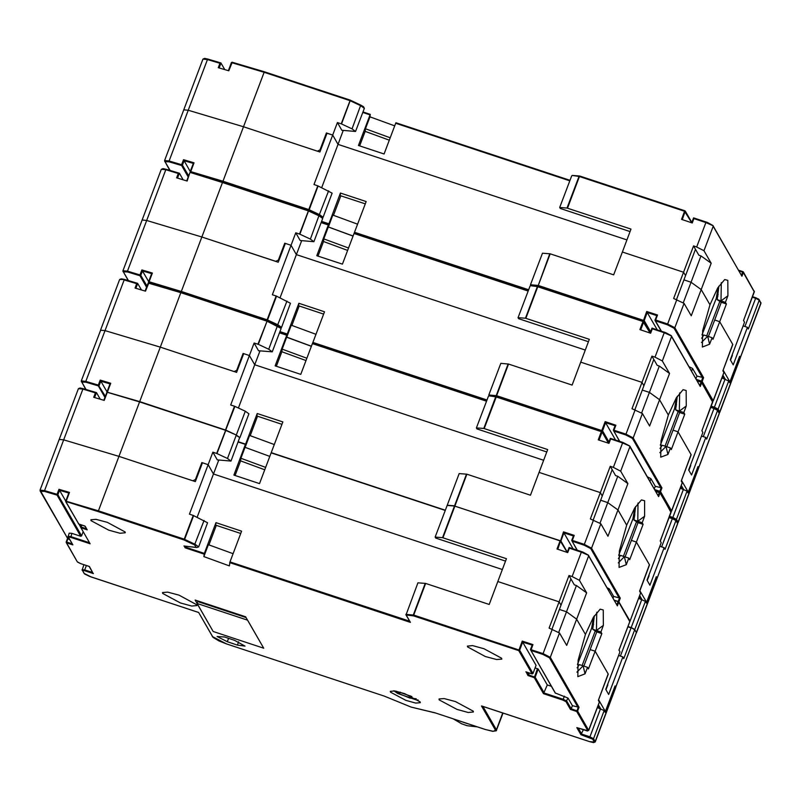 <?xml version="1.0" encoding="UTF-8"?>
<svg xmlns="http://www.w3.org/2000/svg" width="801" height="801" viewBox="0 0 801 801"><rect width="100%" height="100%" fill="white"/><g stroke="black" fill="none" stroke-linecap="round" stroke-linejoin="round"><path stroke-width="1.2" d="M263.679 648.159L213.166 631.468L263.679 648.159L245.637 616.78L195.124 600.089L213.166 631.468L197.066 603.463L247.579 620.154L263.679 648.159M197.977 601.03L197.066 603.463M197.777 601.581L246.077 617.551L197.777 601.581M63.73 439.849L59.214 439.409L63.73 439.849L118.989 456.37L63.73 439.849L44.566 490.572L40.05 490.122L78.378 388.695L82.893 389.136L63.73 439.849M202.242 463.358L201.822 462.618L208.13 464.7L202.453 462.828L195.354 481.611L118.989 456.37L98.413 510.848L184.22 539.203L193.221 515.413L207.539 522.723L198.598 546.833L195.054 544.239L184.6 539.353L193.592 515.564M229.366 565.947L229.977 561.851L241.572 531.163L215.93 522.693L204.335 553.371L203.824 556.555L229.366 565.947M467.544 646.948L485.296 656.49L496.61 659.563L501.796 659.083L501.636 658.222L483.884 648.68L472.57 645.606L467.384 646.087L467.544 646.948M196.756 604.715L179.003 595.173L167.689 592.099L162.503 592.58L162.663 593.441L180.425 602.983L191.729 606.057L196.916 605.576L196.756 604.715M217.111 636.465L227.314 641.741L237.416 645.085L244.976 646.097L234.693 640.359L224.59 637.015L217.111 636.465M473.261 711.148L455.509 701.616L444.195 698.542L439.008 699.013L439.168 699.884L456.93 709.416L468.235 712.5L473.421 712.019L473.261 711.148M420.145 701.926L404.695 693.626L394.853 690.953L390.337 691.363L390.467 692.124L405.927 700.414L415.769 703.098L420.285 702.687L420.145 701.926M125.116 531.924L107.354 522.382L96.05 519.308L90.863 519.789L91.014 520.65L108.776 530.192L120.08 533.266L125.266 532.785L125.116 531.924M551.969 629.065L570.923 578.893L574.317 584.8L576.46 585.511L566.527 611.804L559.378 609.441L566.527 611.804L576.66 619.123L585.441 634.392L576.66 619.123L566.527 611.804L558.818 632.219M218.733 460.054L213.466 473.982L208.13 464.7L213.466 473.982L502.367 569.471L213.466 473.982L197.126 517.216M186.142 546.302L185.782 547.243L204.335 553.371M216.29 525.406L208.931 544.88M240.701 533.476L215.659 525.196L215.93 522.693M203.824 556.555L208.32 544.65L233.041 553.741M243.514 354.162L243.083 353.411L249.391 355.504L243.714 353.621L236.615 372.405L160.26 347.173L139.574 401.892L225.391 430.257L236.315 435.043L225.862 430.157L217.011 453.576L212.866 452.185L189.436 514.172L193.221 515.413M485.396 729.511L434.943 712.83L485.346 729.491L493.286 731.353L495.499 730.252L481.531 705.961L589.496 741.646L594.312 742.006L592.66 739.133L580.905 734.707L576.83 727.618L587.393 730.973L588.675 730.282L587.814 730.702L576.75 711.468L570.432 709.386L566.017 701.686L568.019 698.072L555.183 692.975L530.502 649.571L555.544 693.265M570.432 709.386L571.203 708.795L566.838 701.205L563.203 699.313L564.385 696.189M566.017 701.686L562.793 700.024L563.203 699.313L544.259 693.055L535.138 677.195L528.73 674.943L527.198 672.279M562.793 700.024L543.489 693.636L547.333 684.915L538.212 669.055L535.128 667.904M543.489 693.636L534.267 677.616L527.959 675.523L529.451 673.03M527.959 675.523L526.117 671.909M525.816 671.819L532.134 673.901L518.748 650.622L413.566 615.849L406.017 614.988L417.902 582.788L425.651 583.438L413.696 615.058L405.957 614.407M406.397 615.318L410.432 622.337L406.017 614.988M204.085 554.132L185.011 547.824L185.782 547.243L185.181 546.192M185.011 547.824L184.41 546.072M183.97 546.022L196.375 547.433L194.533 544.89L184.08 540.004L98.313 511.649L98.413 510.848L66.163 501.206L69.477 492.445L68.796 493.046L59.544 490.312L65.742 501.086M65.682 501.416L98.313 511.649M68.806 492.985L65.762 501.746L78.778 524.054L65.692 501.286M78.658 523.994L84.906 526.077M85.096 526.147L87.229 529.851L84.876 526.077M90.133 543.799L80.521 526.928L90.133 543.799L70.818 537.411L71.88 533.396L69.206 533.196L68.085 536.9L72.881 544.93L66.573 542.838L77.276 561.781L80.571 563.604L77.627 562.072M70.818 537.411L68.085 536.9M80.601 563.604L89.191 566.437M89.382 566.507L93.036 573.196M90.743 576.79L198.658 612.465L213.016 637.356L218.913 640.93L226.523 643.944M226.473 643.924L384.21 696.059L226.493 643.944L212.275 636.465M580.905 734.707L583.318 729.781M425.651 583.438L489.161 604.435L497.791 581.576L559.048 601.821L549.106 628.114L559.549 632.94L550.317 657.351L579.033 707.293L572.385 705.661L571.203 708.795L577.621 711.048L588.675 730.282L599.328 702.107L598.327 700.374L608.189 673.951L595.143 651.263L588.465 668.955L587.533 667.333L585.06 673.881L577.811 676.605L578.102 660.234L585.441 634.392L593.201 617.561L600.119 609.13L603.293 609.921L603.373 625.411L596.485 630.497L596.755 612.244M629.746 621.596L618.783 602.102L617.371 605.856L588.645 555.924L579.423 580.345L586.602 592.82L566.728 645.416L559.549 632.94M577.08 667.824L579.323 664.62L583.118 665.871L585.06 673.881M576.97 672.099L583.118 665.871L587.533 667.333M40.15 490.993L67.895 538.913L40.05 490.122M40.501 491.283L44.516 491.393L44.566 490.572L57.091 494.307L58.984 489.301L59.544 490.312M583.849 666.122L590.097 649.591L595.143 651.263L601.831 633.571L600.9 631.959L603.373 625.411M615.038 686.057L615.759 687.118L636.344 632.64L634.732 629.636L636.495 632.71L657.08 578.232L656.299 576.86M594.312 742.006L595.233 741.906L615.819 687.438L615.078 685.936L605.316 711.488L604.575 711.238M572.385 705.661L568.019 698.072M551.308 686.227L547.333 684.915M532.975 673.541L536.079 665.341L522.693 642.062L519.609 650.202L413.696 615.058L413.566 615.849L413.286 614.958L425.231 583.338M83.104 531.894L81.592 535.899L80.721 536.32L71.88 533.396M69.557 539.463L67.895 538.913L66.713 542.047L72.05 543.809M597.336 707.603L604.174 710.547L605.176 712.279L615.178 686.107M570.923 578.893L568.98 575.518L559.048 601.821L560.98 605.196L559.048 601.821L497.791 581.576L506.432 558.718L442.502 537.631L454.447 506.012L447.128 505.461L459.173 473.591L466.913 474.242L454.968 505.862L447.218 505.211M80.541 526.828L78.999 524.144M599.058 705.951L598.307 707.924M525.967 671.879L532.154 673.921L533.005 673.481L519.609 650.202L518.748 650.622L522.202 641.06L522.693 642.062L532.164 645.145L530.502 649.541L543.038 653.576L552.259 629.165M522.202 641.06L532.935 644.605L532.164 645.145M607.839 684.895L605.997 689.771M245.096 447.208L240.901 458.312L265.612 467.404M238.207 442.012L245.446 444.405L233.852 475.083L259.504 483.564L271.098 452.885L445.246 510.447M235.114 475.504L240.62 460.915L240.901 458.312M271.309 452.375L271.098 452.885M598.517 699.864L608.289 674.122L595.143 651.263L590.097 649.591L596.775 631.909L592.69 629.246L600.9 631.959M598.657 699.914L605.316 711.488M618.552 655.468L622.848 656.89L623.809 658.572L634.692 629.776L631.148 627.634L634.793 629.516L645.436 601.341L646.437 603.083L656.45 576.91M622.848 656.89L608.66 694.417L605.746 689.361L619.934 651.824L618.963 650.142L629.936 621.085L618.883 601.851L614.607 600.58M639.779 590.667L646.577 602.282L656.349 576.73L657.02 577.911L595.173 741.586L593.531 738.722L592.66 739.133M201.822 462.618L195.434 479.519L192.821 480.77L118.989 456.37L139.574 401.892L106.883 392.21L103.86 400.28M181.146 292.235L148.976 282.603L145.522 291.194L135.029 288.06L136.681 283.674L124.165 279.939L105.001 330.653L100.475 330.212L105.001 330.653L160.26 347.173L105.001 330.653L85.837 381.366L98.353 385.111L100.245 380.105L110.738 383.238L104.26 400.4L93.757 397.256L95.419 392.88L96.4 392.6L94.628 397.516M217.011 453.576L227.474 458.462L231.018 461.056L217.301 459.894L212.866 452.185M264.71 469.766L240.62 460.915M447.128 505.461L435.173 537.081L435.764 538.092L505.511 561.151M435.173 537.081L442.502 537.631M568.98 575.518L572.134 576.57L581.366 552.149L569.371 548.184L569.06 547.504L567.218 552.4L560.149 540.625L454.447 506.012L466.492 474.142M569.371 548.184L567.709 552.56L556.975 549.015L560.049 540.875L454.868 506.112L442.923 537.731M579.423 580.345L572.134 576.57M586.602 592.82L576.46 585.511M596.775 631.909L601.831 633.571M600.64 708.695L598.397 704.8M617.371 605.856L588.365 555.043L582.968 552.129L569.06 547.494L567.208 552.4M100.235 399.198L96.47 392.66M195.855 480.27L195.434 479.519M594.302 615.739L592.69 629.246M418.092 700.004L416.16 699.924L397.696 693.506L393.752 690.802M453.476 718.978L461.676 723.804L467.083 725.686L477.506 726.918M460.465 721.28L467.634 723.653M396.555 691.273L399.018 693.666L409.892 698.051L416.2 698.792M399.018 693.666L400.46 692.525L411.894 696.57M400.069 692.144L400.55 692.284M409.892 698.051L410.092 695.749M577.431 664.53L591.649 628.134L593.631 616.82M595.313 630.737L582.157 665.561M188.275 110.248L183.759 109.807L188.275 110.248L243.534 126.768L188.275 110.248L169.111 160.971L164.595 160.53L202.923 59.094L207.439 59.534L188.275 110.248M326.788 133.757L326.367 133.016L332.675 135.099L326.998 133.226L319.899 152.01L243.534 126.768L222.958 181.246L308.765 209.602L317.767 185.812L332.085 193.121L323.143 217.231L319.599 214.638L309.146 209.752L318.137 185.962M354.282 232.991L366.117 201.562L340.475 193.091L328.881 223.769L328.37 226.953L353.041 236.025M676.515 299.464L695.468 249.291L698.862 255.199L701.005 255.909L691.073 282.212L683.924 279.849L691.073 282.212L701.205 289.521L709.986 304.791L701.205 289.521L691.073 282.212L683.363 302.618M343.279 130.463L338.012 144.38L332.675 135.099L338.012 144.38L626.913 239.869L338.012 144.38L321.672 187.614M340.836 195.804L333.476 215.279M365.246 203.875L340.205 195.594L340.475 193.091M328.37 226.953L332.866 215.048L357.586 224.14M264.43 71.83L232.3 62.228L264.5 71.85L350.247 100.175L360.78 105.091L350.317 100.205L341.556 123.975L337.411 122.583L313.982 184.57L317.767 185.812M530.843 285.667L530.502 284.806L542.457 253.186L550.197 253.837L538.252 285.456L530.502 284.806M308.615 210.383L308.765 209.602L308.625 210.403L222.858 182.057L222.958 181.246L190.718 171.604L194.022 162.843L193.341 163.444L184.09 160.711L190.288 171.484M190.227 171.814L190.568 172.385M222.788 182.027L190.648 172.405L190.237 171.684M550.197 253.837L613.706 274.833L622.347 251.975L683.593 272.22L673.651 298.513L684.094 303.339L674.863 327.749L703.578 377.692L696.94 376.059L695.999 378.553M754.292 291.995L743.328 272.5L741.916 276.255L713.19 226.323L703.969 250.743L711.148 263.219L691.273 315.814L684.094 303.339M701.626 338.222L703.869 335.018L707.663 336.27L709.606 344.28L712.079 337.732L713.01 339.354L719.688 321.662L732.735 344.35L722.872 370.773L723.904 372.665L713.25 400.84L712.56 401.131M701.516 342.498L707.663 336.27L712.079 337.732M727.919 295.809L721.03 300.896L717.235 299.644L721.321 302.307L726.377 303.969L725.446 302.357L727.919 295.809L727.839 280.32L724.665 279.529L717.746 287.97L709.986 304.791L702.647 330.633L702.357 347.003L709.606 344.28M170.092 170.443L165.046 161.682L169.061 161.792L169.111 160.971L181.637 164.706L183.529 159.699L184.09 160.711M708.394 336.52L714.642 319.989L719.688 321.662L726.377 303.969M739.583 356.455L740.304 357.516L760.89 303.038L759.198 299.624L755.914 297.802L755.603 298.282L759.238 300.175L748.354 328.971L747.393 327.289L733.205 364.815L730.292 359.759L744.479 322.222L743.508 320.54L754.392 291.734L743.288 271.95L742.607 272.12L743.328 272.5L742.917 271.649L738.742 270.267M719.068 412.435L719.779 412.305L740.364 357.837L739.633 356.335L729.861 381.887L729.12 381.636M696.94 376.059L692.565 368.47L689.2 366.728M691.633 370.953L692.565 368.47M657.231 329.842L647.238 312.46L644.164 320.6L538.252 285.456L538.102 286.237L643.293 321.021L646.747 311.459L647.238 312.46L656.69 315.584M721.881 378.002L728.72 380.946L729.721 382.678L739.734 356.505M695.468 249.291L693.526 245.917L683.593 272.22L685.526 275.594L683.593 272.22L622.347 251.975L630.978 229.116L567.048 208.03L578.993 176.41L572.585 175.519M723.603 376.35L722.852 378.322M646.747 311.459L657.481 315.003L655.068 319.919M732.384 355.294L730.542 360.18M394.653 125.897L369.942 116.816L370.212 114.313L358.397 145.482L384.049 153.962L395.644 123.284L569.791 180.846M350.317 100.205L264.47 71.83L264.12 72.29L349.937 100.656L360.77 105.692L364.315 108.285L363.464 106.633L360.78 105.091L352.019 128.861L355.564 131.454L341.847 130.293L337.411 122.583M369.942 116.816L365.446 128.711L390.157 137.802M359.659 145.902L365.166 131.314L365.446 128.711M395.864 122.783L569.982 180.325L395.864 122.773L395.644 123.284M723.063 370.262L732.835 344.52L719.688 321.662L714.642 319.989L721.321 302.307M723.203 370.312L729.861 381.887M755.914 297.802L752.6 296.72L758.627 299.053L760.95 303.359L719.729 411.984L718.076 409.121L717.366 409.571M326.367 133.016L319.979 149.917L317.366 151.169L243.534 126.768L264.12 72.29L231.429 62.608L228.405 70.678L231.429 62.608L232.26 62.198L228.806 70.798L218.303 67.654L219.965 63.279L220.946 62.999L219.184 67.915M341.556 123.975L352.019 128.861M389.256 140.175L365.166 131.314M571.674 175.86L559.729 207.479L560.31 208.49L630.057 231.549M559.729 207.479L567.048 208.03M693.526 245.917L696.68 246.968L705.911 222.548L693.916 218.583L693.606 217.902L691.774 222.798L693.606 217.902L706.192 222.067M693.916 218.583L692.254 222.958L681.521 219.414L684.595 211.274L579.413 176.51L579.724 176.03L684.875 210.803M743.098 325.867L747.393 327.289M703.969 250.743L696.68 246.968M711.148 263.219L701.005 255.909M725.446 302.357L721.03 300.896L721.3 282.643M725.185 379.093L722.943 375.198M741.916 276.255L712.91 225.441L707.513 222.528L693.606 217.902M224.781 69.597L221.016 63.059M320.4 150.668L319.979 149.917M718.847 286.137L717.235 299.644M701.976 334.928L716.194 298.533L718.177 287.219M719.859 301.136L706.702 335.959M146.643 220.455L142.117 220.005L146.643 220.455L201.892 236.966L146.643 220.455L127.469 271.169L122.953 270.728L161.281 169.291L165.807 169.732L146.643 220.455M285.146 243.965L284.725 243.214L291.033 245.306L285.356 243.424L278.257 262.207L201.892 236.966L181.316 291.444L267.123 319.809L276.125 296.02L290.443 303.319L281.511 327.439L277.957 324.846L267.504 319.959L276.495 296.16M312.64 343.188L324.475 311.769L298.833 303.289L287.239 333.967L286.728 337.151L311.399 346.222M634.873 409.661L653.826 359.499L657.221 365.396L659.363 366.107L649.431 392.41L642.282 390.047L649.431 392.41L659.563 399.719L668.344 414.988L659.563 399.719L649.431 392.41L641.721 412.815M301.637 240.66L296.37 254.578L291.033 245.306L296.37 254.578L585.271 350.077L296.37 254.578L280.03 297.822M299.194 306.002L291.834 325.476M323.604 314.072L298.563 305.792L298.833 303.289M286.728 337.151L291.224 325.256L315.944 334.347M328.59 190.848L319.138 215.299L308.675 210.413L299.914 234.172L295.769 232.781L272.34 294.768L276.125 296.02M489.201 395.874L488.86 395.013L500.815 363.394L508.555 364.034L496.61 395.654L488.86 395.013M181.206 292.235L181.316 291.444L149.076 281.802L152.38 273.041L148.646 281.742L149.006 282.613L181.186 292.225L180.836 292.695L267.033 321.211L258.272 344.37L268.735 349.266L272.28 351.859L258.563 350.698L254.127 342.978L258.272 344.37M148.585 282.022L148.525 282.653M151.709 273.582L148.596 281.882M508.555 364.034L572.064 385.031L580.705 362.172L641.951 382.417L632.009 408.72L642.452 413.536L633.221 437.957L661.946 487.889L655.298 486.267L654.357 488.75M712.65 402.192L701.686 382.698L700.274 386.462L671.548 336.52L662.327 360.941L669.506 373.426L649.631 426.022L642.452 413.536M659.984 448.42L662.227 445.226L666.021 446.477L667.964 454.477L670.437 447.939L671.368 449.551L678.047 431.859L691.093 454.547L681.23 480.97L682.262 482.863L671.608 511.048L670.928 511.338M659.874 452.695L666.021 446.477L670.437 447.939M686.277 406.017L679.388 411.103L675.593 409.842L679.679 412.505L684.735 414.177L683.804 412.555L686.277 406.017L686.197 390.518L683.023 389.727L676.104 398.167L668.344 414.988L661.005 440.83L660.715 457.201L667.964 454.477M128.45 280.65L123.404 271.879L127.419 271.99L127.469 271.169L139.995 274.913L141.887 269.897L148.646 281.682M666.752 446.718L673 430.187L678.047 431.859L684.735 414.177M697.941 466.653L698.662 467.714L719.248 413.236L717.556 409.822L714.292 408.029L717.205 409.531M677.426 522.642L678.137 522.512L698.722 468.034L697.991 466.532L688.219 492.084L687.478 491.844M655.298 486.267L650.933 478.668L647.558 476.925M649.991 481.161L650.933 478.668M615.589 440.039L605.596 422.658L602.522 430.798L496.61 395.654L496.46 396.435L601.601 431.198M680.239 488.199L687.078 491.143L688.079 492.875L698.092 466.703M653.826 359.499L651.884 356.125L641.951 382.417L643.884 385.792L641.951 382.417L580.705 362.172L589.336 339.324L525.406 318.227L537.361 286.608L530.943 285.717M681.961 486.547L681.21 488.52M466.913 474.242L530.422 495.228L539.063 472.38L600.309 492.615L590.367 518.918L600.81 523.734L607.989 536.219L617.931 509.927L607.789 502.607L617.931 509.927L626.702 525.186L617.931 509.927L627.864 483.624L617.721 476.315L615.579 475.604L610.242 466.322L613.396 467.363L622.627 442.943L610.632 438.978L608.97 443.364L598.237 439.819L605.105 421.656L605.596 422.658L615.068 425.742L613.406 430.147L615.068 425.792M605.105 421.656L615.839 425.201L615.068 425.742M690.742 465.491L688.9 470.377M353.011 236.105L328.3 227.013L328.63 224.53M284.725 243.214L278.337 260.125L275.734 261.376L201.892 236.966L222.478 182.498L190.458 172.475L222.828 182.027L222.478 182.498L308.295 210.863L319.128 215.9L322.673 218.493L322.332 217.291L319.138 215.299L310.377 239.058L313.922 241.652L300.205 240.5L295.769 232.781M321.121 222.608L328.35 225.001L328.57 224.5L321.311 222.107M328.3 227.013L323.804 238.918L348.515 248M328.35 225.001L316.755 255.689L342.407 264.16L354.002 233.481L528.149 291.043M318.017 256.1L323.524 241.512L323.804 238.918M528.34 290.543L354.222 232.971L354.002 233.481M681.421 480.47L691.193 454.718L678.047 431.859L673 430.187L679.679 412.505M681.561 480.51L688.219 492.084M701.456 436.064L705.751 437.486L706.722 439.168L717.606 410.372L713.961 408.48L714.432 407.228L718.076 409.121L728.72 380.946M705.751 437.486L691.563 475.013L688.66 469.957L702.837 432.42L701.866 430.738L712.75 401.932L701.436 381.076L696.51 379.444M714.242 408.009L710.958 406.908L716.985 409.261L719.308 413.556L678.087 522.182L676.434 519.318L675.724 519.769M190.618 172.405L189.787 172.816L187.164 180.996L176.671 177.862L178.323 173.477L179.304 173.196L177.542 178.122M299.914 234.172L310.377 239.058M347.614 250.373L323.524 241.512M530.032 286.067L518.087 317.687L518.668 318.698L588.415 341.747M518.087 317.687L525.406 318.227M651.884 356.125L655.038 357.166L664.269 332.745L652.274 328.78L651.964 328.1L650.132 333.006L651.964 328.1L664.55 332.275M652.274 328.78L650.612 333.166L639.879 329.611L642.963 321.471L537.771 286.708L549.776 253.737M662.327 360.941L655.038 357.166M669.506 373.426L659.363 366.107M683.804 412.555L679.388 411.103L679.659 392.84M683.543 489.291L681.301 485.396M700.274 386.462L671.268 335.649L665.871 332.725L651.964 328.1M183.139 179.794L179.374 173.256M278.758 260.866L278.337 260.125M677.205 396.345L675.593 409.842M660.334 445.126L674.552 408.73L676.535 397.426M678.217 411.334L665.06 446.157M271.149 452.905L282.833 421.967L257.191 413.486L245.597 444.175L245.086 447.348L269.757 456.42M617.721 476.315L607.789 502.607L600.64 500.245L607.789 502.607L600.079 523.013M259.995 350.858L254.728 364.785L249.391 355.504L254.728 364.785L543.629 460.275L254.728 364.785L238.398 408.019M257.552 416.21L250.192 435.684M281.962 424.28L256.921 415.999L257.191 413.486M245.086 447.348L249.582 435.454L274.302 444.545M106.964 392.069L139.674 401.641L225.481 430.007L234.483 406.217L245.306 411.253L248.861 413.847L239.869 437.636L236.315 435.043L245.306 411.253M254.127 342.978L230.708 404.966L234.483 406.217M618.352 558.617L620.585 555.423L624.38 556.675L626.322 564.685L628.795 558.137L629.726 559.749L636.405 542.067L649.451 564.745L639.588 591.168L640.62 593.07L629.966 621.246L640.59 592.91M618.242 562.893L624.38 556.675L628.795 558.137M644.635 516.214L637.746 521.301L633.951 520.049L638.037 522.703L643.093 524.375L642.162 522.763L644.635 516.214L644.555 500.715L641.381 499.924L634.462 508.365L626.702 525.186L619.363 551.028L619.073 567.408L626.322 564.685M100.245 380.105L100.826 381.136L110.037 383.869M110.738 383.238L107.004 391.939L110.067 383.779M625.11 556.915L631.358 540.395L636.405 542.067L643.093 524.375M600.81 523.734L591.579 548.154L620.304 598.097L613.656 596.465L613.095 597.947M613.656 596.465L609.291 588.875L607.268 587.824M608.73 590.357L609.291 588.875M573.146 548.845L563.954 532.865L560.88 541.005L567.298 552.159M638.597 598.397L645.436 601.341M593.231 519.859L602.242 495.989L600.309 492.615L539.063 472.38L547.694 449.521L483.764 428.435L495.719 396.815L489.301 395.914M107.004 391.889L100.826 381.136L99.164 385.521L98.303 385.932L98.353 385.111L105.352 396.265M640.329 596.745L639.568 598.717M557.756 549.276L563.463 531.854L563.954 532.865L573.406 535.989L574.197 535.408L572.304 540.415L584.299 544.38L593.531 519.959M649.1 575.699L647.258 580.575M311.369 346.302L286.658 337.221L286.988 334.728M266.933 320.58L181.186 292.225L266.963 320.58L267.504 319.959L257.892 344.23M279.479 332.815L286.708 335.208L286.928 334.698L279.669 332.305L286.928 334.698M286.658 337.221L282.162 349.116L306.873 358.197M286.708 335.208L275.123 365.887L300.765 374.367L312.36 343.679L486.507 401.241M276.375 366.297L281.882 351.709L282.162 349.116M312.57 343.168L486.698 400.74L312.58 343.168L312.36 343.679M627.864 483.624L620.685 471.138L613.396 467.363M639.919 590.717L649.551 564.925L636.405 542.067L631.358 540.395L638.037 522.703M659.814 546.272L664.109 547.684L665.08 549.376L675.964 520.57L672.65 518.227L675.563 519.739M664.109 547.684L649.921 585.221L647.018 580.154L661.195 542.627L660.224 540.935L671.108 512.139L660.044 492.905L659.794 491.273L654.868 489.641M672.65 518.227L675.714 519.759L677.666 523.764L657.08 578.232L677.606 523.443L675.964 520.57L672.319 518.688L672.79 517.436L676.434 519.318L687.078 491.143M243.083 353.411L236.696 370.322L234.092 371.574L160.26 347.173L180.836 292.695L148.145 283.013L145.121 291.073M305.972 360.57L281.882 351.709M488.39 396.265L476.445 427.884L477.026 428.895L546.773 451.954M476.445 427.884L483.764 428.435M610.242 466.322L600.309 492.615L602.242 495.989L612.184 469.696M642.162 522.763L637.746 521.301L638.017 503.048M646.577 602.282L645.836 602.042M641.901 599.488L639.659 595.594M655.869 491.383L660.044 492.905L658.632 496.66L629.866 446.167L622.938 442.472L629.516 445.887M100.536 330.533L81.312 380.926L85.837 381.366L85.777 382.187L81.762 382.087L86.037 389.506M141.497 289.992L137.712 283.434L135.9 288.32M136.681 283.674L137.712 283.434M237.126 371.063L236.696 370.322M610.632 438.978L610.322 438.297L608.47 443.193L601.631 431.198L496.44 396.435L496.189 395.564L508.134 363.934M635.563 506.542L633.951 520.049M618.692 555.333L632.91 518.938L634.903 507.624M636.575 521.541L623.418 556.365M410.432 622.337L229.727 562.602M87.229 529.851L80.921 527.769L80.521 526.898L81.271 524.895M68.465 537.231L72.881 544.93M93.457 573.586L84.616 570.662L84.756 569.871L92.626 572.475M90.683 576.77L84.135 573.376L82.483 570.512L84.616 570.662M198.658 612.465L212.625 636.755M434.943 712.83L411.123 707.093L384.21 696.059M587.814 730.702L576.98 727.678M229.977 561.851L409.601 621.216M66.193 541.947L67.484 538.532L66.193 542.507L77.276 561.781M58.984 489.301L69.477 492.445M482.903 706.422L496.37 729.831L502.738 712.98M537.481 668.675L534.267 677.616L535.138 677.195L538.212 669.055M194.533 544.89L204.045 520.45M184.08 540.004L184.6 539.353L184.08 540.004M78.428 523.764L78.838 524.074M86.398 528.74L81.051 526.968L81.782 525.055M89.301 542.678L70.698 536.53L68.025 536.33M82.082 569.671L84.756 569.871L86.398 565.526M82.483 570.512L84.536 573.876L89.422 576.34L198.558 612.445M485.366 729.511L492.655 731.323L496.27 730.832L503.058 713.09M495.499 730.252L496.37 729.831L496.48 730.472M589.496 741.646L593.511 742.587L595.233 741.906M589.746 737.631L589.886 736.83L593.531 738.722L604.174 710.547M600.53 708.655L589.886 736.83L581.676 734.116L578.212 728.089M549.456 657.771L542.898 654.377L543.038 653.576L550.317 657.351L549.456 657.771L578.072 707.543L576.75 711.468L577.621 711.048L579.033 707.293M228.595 638.347L227.314 641.741M238.638 641.851L237.416 645.085M65.742 501.146L68.796 493.046M59.564 490.332L57.902 494.718L57.091 494.307L57.041 495.138L44.516 491.393M532.154 673.921L533.005 673.521L536.079 665.341M532.935 644.605L530.903 650.412L542.898 654.377M80.541 526.878L81.291 524.895M80.721 536.32L57.041 495.138L57.902 494.718L81.592 535.899M530.522 649.521L532.164 645.195M627.864 626.833L631.058 627.884L620.405 656.079M234.853 406.367L216.63 453.426M227.474 458.462L236.225 435.293L239.709 437.566L231.018 461.056M614.407 600.239L618.152 601.471L616.95 604.655M95.419 392.88L82.893 389.136L83.274 388.675L79.239 388.415M588.605 555.373L581.366 552.149L581.676 551.669L588.254 555.083M96.32 392.59L83.324 388.705M581.646 551.669L569.07 547.514M592.4 623.829L593.631 624.239M321.591 221.356L328.881 223.769M354.523 232.25L528.62 289.792M183.529 159.699L194.022 162.843M650.582 331.764L644.164 320.6L643.363 321.041M725.075 379.053L714.432 407.228L711.238 406.177M723.874 372.505L713.22 400.68L702.167 381.446L701.366 381.887M703.578 377.692L702.167 381.446L701.436 381.076L702.617 377.942L674.001 328.17L674.863 327.749L667.583 323.984L676.805 299.564M169.862 170.373L165.046 161.682M190.288 171.544L193.341 163.444M184.11 160.731L182.448 165.116L181.637 164.706L181.587 165.537L169.061 161.792M657.481 315.003L655.588 320.01L667.583 323.984L667.443 324.775L674.001 328.17M188.195 177.031L181.587 165.537L182.448 165.116L188.636 175.87M667.443 324.775L655.448 320.811L661.436 331.234M656.71 315.544L655.068 320.48L661.205 331.153M363.854 107.514L360.82 105.131M362.953 111.91L370.202 114.303L362.953 111.9M738.752 270.287L742.887 271.649M752.409 297.231L755.603 298.282L744.95 326.478M760.85 302.488L760.95 303.359M350.247 100.175L341.176 123.825M362.753 112.41L369.992 114.803M567.468 208.13L579.634 176.01M691.734 222.788L684.595 211.274L684.905 210.793L579.664 176.01L572.345 175.459M682.302 219.674L685.286 211.104L691.854 222.528M739.153 270.988L742.607 272.12L741.496 275.053M219.965 63.279L207.439 59.534L207.819 59.074L203.784 58.813M713.15 225.772L705.911 222.548L706.222 222.067L712.8 225.481M220.866 62.989L207.87 59.104M716.955 294.227L718.177 294.638M279.95 331.564L287.239 333.967M312.881 342.448L486.978 399.989M141.887 269.897L152.38 273.041M608.94 441.962L602.522 430.798L601.721 431.238M267.073 320.64L277.466 325.486L286.948 301.046M683.433 489.251L672.79 517.436L669.596 516.375M682.232 482.703L671.578 510.888L660.525 491.654L659.724 492.084M661.946 487.889L660.525 491.654L659.794 491.273L660.975 488.139L632.359 438.367L633.221 437.957L625.941 434.182L635.163 409.762M128.22 280.58L123.404 271.879M142.448 270.908L151.679 273.672M142.468 270.928L140.806 275.314L139.995 274.913L139.945 275.734L127.419 271.99M615.839 425.201L613.946 430.217L625.941 434.182L625.801 434.973L632.359 438.367M146.553 287.229L139.945 275.734L140.806 275.314L146.994 286.067M625.801 434.973L613.806 431.008L619.794 441.431M613.406 430.147L619.563 441.351M319.078 215.289L308.715 210.443M322.212 217.712L319.178 215.329M710.767 407.429L713.961 408.48L703.308 436.675M719.208 412.695L719.308 413.556M222.828 182.027L308.605 210.383L299.534 234.022M525.826 318.327L537.992 286.207M650.092 332.986L642.963 321.471L643.273 321.001L538.112 286.247M640.66 329.872L643.684 321.852L643.293 321.021M697.511 381.186L701.676 382.197L700.965 382.327L699.854 385.261M186.763 180.876L189.787 172.816L186.743 180.876M178.323 173.477L165.807 169.732L166.187 169.281L162.142 169.011M671.508 335.969L664.269 332.745L664.58 332.265L671.158 335.689M179.224 173.186L166.228 169.301M675.313 404.425L676.535 404.835M238.308 441.762L245.597 444.175M271.249 452.645L445.336 510.187M641.801 599.458L631.148 627.634L627.954 626.572M620.304 598.097L618.883 601.851L618.152 601.471L619.333 598.347L590.717 548.575L591.579 548.154L584.299 544.38L584.159 545.171L590.717 548.575M85.807 389.436L81.762 382.087M85.777 382.187L98.303 385.932L104.911 397.436M563.463 531.854L574.197 535.408M584.159 545.171L572.164 541.206L577.351 550.237M573.426 535.939L571.764 540.345L572.164 541.206L571.764 540.345L573.426 535.989M669.316 517.126L672.6 518.207M280.57 327.909L277.536 325.526M671.008 512.4L660.004 492.355L655.468 490.683L659.603 492.054L658.212 495.459M669.125 517.626L672.319 518.688L661.666 546.883M677.566 522.893L677.666 523.764M277.436 325.486L267.003 320.59L267.033 321.211L281.091 328.38L277.496 325.496L268.735 349.266M599.018 440.069L602.042 432.049L601.321 431.679L495.719 396.815L496.35 396.415L488.92 395.584M484.184 428.525L496.47 396.455M658.632 496.66L629.916 446.718L620.685 471.138M629.866 446.167L622.627 442.943L622.938 442.472L610.332 438.317L622.938 442.472M100.475 330.212L119.639 279.489L124.586 279.509L120.5 279.219M137.582 283.394L124.586 279.509M610.332 438.327L608.49 443.203M633.671 514.632L634.893 515.033M184.19 546.072L197.056 547.524L198.598 546.833M78.808 524.074L84.996 526.127M80.571 563.604L89.281 566.487M89.161 566.437L93.046 573.196M83.875 564.695L82.123 570.222M435.043 712.88L411.143 707.113L384.18 696.069M481.671 706.021L589.526 741.666M599.358 702.267L588.705 730.442M107.034 391.979L103.84 400.27M629.876 621.496L619.013 650.232M96.4 392.6L83.274 388.675L80.12 388.014L78.378 388.695M593.381 625.731L592.139 625.321M530.562 285.386L538.082 286.227M322.643 217.762L323.143 217.231M190.438 172.375L193.351 163.384M719.278 412.835L719.779 412.305M712.68 401.341L713.25 400.84M164.696 161.391L164.595 160.53M754.352 291.184L743.558 320.63M355.564 131.454L364.315 108.285M220.946 62.999L207.819 59.074L204.666 58.413L202.923 59.094M717.926 296.13L716.685 295.719M281.011 327.959L281.511 327.439M148.796 282.573L148.616 281.762M677.636 523.033L678.137 522.512M671.048 511.549L671.608 511.048M123.054 271.599L122.953 270.728M321.311 222.097L328.57 224.49M354.212 232.971L528.34 290.523M650.212 332.725L643.273 321.001M712.71 401.391L701.916 430.828M313.922 241.652L322.673 218.493M179.304 173.196L166.187 169.281L163.024 168.611L161.281 169.291M676.284 406.337L675.043 405.927M81.412 381.797L81.312 380.926M571.764 540.345L577.12 550.167M669.316 517.116L672.63 518.207M608.57 442.923L601.631 431.198M671.068 511.589L660.284 541.035M148.976 282.603L148.145 283.013L145.101 291.073M272.28 351.859L281.031 328.69M137.662 283.404L124.545 279.479L121.382 278.818L119.639 279.489M634.642 516.535L633.401 516.124"/></g></svg>
